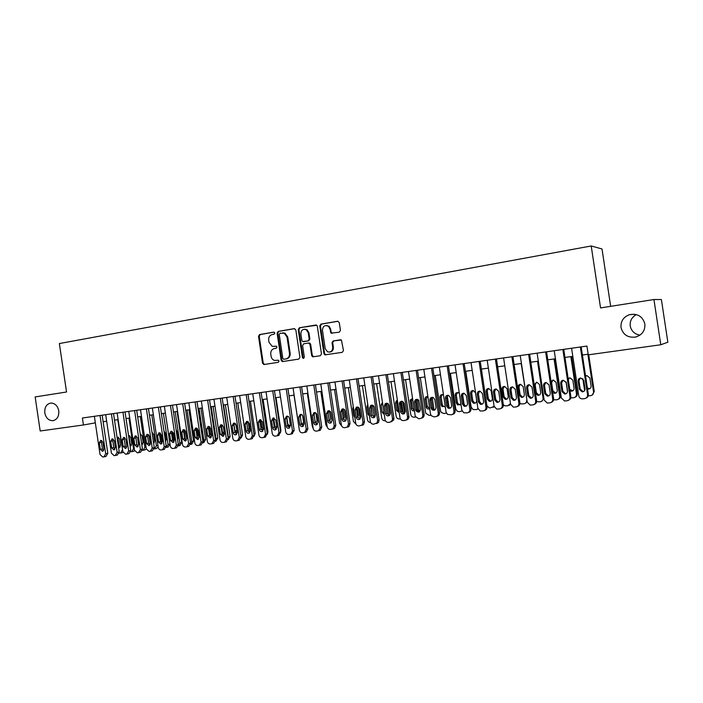 <?xml version="1.0" encoding="UTF-8"?>
<svg xmlns="http://www.w3.org/2000/svg" width="703" height="703" viewBox="0 0 703 703"><rect width="100%" height="100%" fill="white"/><g stroke="black" fill="none" stroke-linecap="round" stroke-linejoin="round"><path stroke-width="1.05" d="M274.855 333.029L273.757 332.132L259.6 334.54L258.502 336.262L262.527 363.223L264.073 364.514L278.256 362.309L279.047 361.105L278.256 360.208L274.706 360.454C272.738 359.918 271.534 358.548 271.094 356.342L270.76 354.084C270.576 351.122 271.771 349.286 274.319 348.574L276.165 348.275L276.947 347.062L276.253 346.192L272.21 346.342L269.012 342.352L268.669 340.094C268.493 337.132 269.68 335.287 272.228 334.558L274.073 334.241L274.855 333.029M621.03 327.519C622.955 334.681 627.761 337.871 635.442 337.089C642.111 335.076 645.257 330.709 644.879 323.986C642.639 316.297 637.445 313.213 629.299 314.724C623.341 317.097 620.582 321.368 621.03 327.519M636.338 314.593C631.795 317.167 629.765 320.963 630.231 325.972C631.329 331.095 634.572 334.162 639.941 335.155M44.799 412.907C45.941 418.013 48.612 420.605 52.804 420.693C57.128 419.682 59.114 416.396 58.771 410.833C57.672 405.886 55.098 403.285 51.038 403.039C46.539 403.9 44.465 407.186 44.799 412.907M339.25 332.211L340.445 330.428L339.268 322.572L337.616 321.262L320.946 324.101L319.777 325.876L323.925 353.618L324.856 354.857L342.264 352.344L343.459 350.569L341.438 340.032L333.204 340.911L332.027 342.686L332.721 347.37C332.581 351.078 330.841 352.555 327.501 351.808L325.181 348.565L322.449 330.287C322.844 326.043 324.856 324.724 328.486 326.324L329.979 329.03L331.043 333.134L339.25 332.211M660.785 344.76L588.253 354.839L586.926 346.052L82.4 418.013L83.429 424.981L40.185 430.992L35.15 396.94L66.539 391.993L59.36 343.547L591.205 245.971L600.555 307.923L653.939 299.522L660.785 344.76L667.85 342.212L661.391 299.54L653.939 299.522M295.831 329.935L294.232 328.644L278.221 331.377L277.105 333.117L281.165 360.314L282.298 361.597L298.784 359.11L299.926 357.37L295.831 329.935M299.373 327.774L316.702 325.225L317.334 326.289L321.473 354.004L320.304 355.762L312.659 356.808L311.657 355.542L309.979 344.347L308.371 343.046L303.74 343.793L302.598 345.542L304.329 357.159L303.142 358.354L302.404 357.458L298.23 329.531L299.373 327.774L316.148 324.988M610.661 306.332L602.005 248.967L591.205 245.971M103.13 421.738L106.671 421.238M114.501 420.148L118.139 419.647M126.022 418.549L129.739 418.03M137.665 416.923L141.488 416.396M149.449 415.288L153.368 414.744M161.382 413.628L165.39 413.065L169.95 443.971L168.026 447.02M173.456 411.94L177.569 411.369M185.671 410.244L189.889 409.656M198.035 408.522L202.359 407.925M210.557 406.782L214.977 406.167M223.229 405.016L227.763 404.383M236.059 403.232L240.707 402.582M249.047 401.422L253.809 400.754M262.201 399.585L267.078 398.909M275.523 397.731L280.515 397.037M289.012 395.859L294.126 395.148M302.677 393.952L307.914 393.223M316.508 392.028L321.877 391.281M330.524 390.077L336.025 389.313M344.725 388.1L350.358 387.318M359.119 386.096L364.883 385.297M373.688 384.066L379.594 383.249M388.46 382.01L394.515 381.167M403.434 379.928L409.629 379.066M418.601 377.819L424.946 376.931M433.979 375.674L440.473 374.769M449.569 373.504L456.221 372.581M465.377 371.307L472.179 370.358M481.397 369.075L488.365 368.108M497.645 366.817L504.78 365.824M514.113 364.523L521.424 363.504M530.827 362.194L538.313 361.149M547.769 359.831L555.44 358.767M564.957 357.44L572.813 356.351M582.4 355.015L588.156 354.215M83.429 424.981L95.336 422.863M276.147 346.166L274.715 346.403M278.16 360.191L276.797 360.402M274.108 332.15L260.321 334.496L259.222 336.219L263.238 363.135L264.556 364.444M294.671 328.653L278.924 331.333L277.808 333.064L281.859 360.226L283.204 361.535M280.022 333.24L279.24 334.452L282.808 358.354L283.581 359.251L285.866 358.952C288.458 358.249 289.662 356.403 289.487 353.416L287.035 337.027L284.302 333.213L280.022 333.24M282.729 332.853L284.996 333.169L287.729 336.974L290.172 353.345C290.348 356.324 289.144 358.17 286.56 358.873L283.907 359.259M308.547 343.029L309.795 343.09L310.647 344.285L312.317 355.463L313.696 356.79M300.049 327.73L298.907 329.487L303.072 357.379L303.819 358.266L303.142 358.354M308.248 332.739L306.297 329.725C302.896 328.688 301.086 330.102 300.866 333.978L301.815 340.357L302.685 341.553L308.046 340.902L309.206 339.136L308.248 332.739L308.916 332.695L306.965 329.681L304.636 329.224M303.907 341.614L303.424 341.658M308.916 332.695L309.874 339.083L308.714 340.841L304.1 341.596M326.306 325.48L329.136 326.289L330.63 328.986L331.087 332.036L332.334 333.354M329.742 352.071C332.264 351.685 333.477 350.094 333.363 347.3L332.721 347.37M340.727 339.742L333.846 340.85L332.668 342.625L333.363 347.3M338.064 321.262L321.605 324.065L320.436 325.841L324.575 353.547L325.964 354.883M117.761 419.7L122.638 449.982M118.456 437.081L118.034 438.857L118.992 445.324L120.134 447.064M123.069 452.398L122.454 452.591M118.587 447.688L119.202 447.688L120.538 445.315L119.572 438.813L117.006 437.02M119.167 453.198L120.635 453.013L122.269 450.069M100.011 415.499L105.696 453.822L103.842 456.88L102.708 457.012L100.028 454.516L94.369 416.308M105.96 456.388L107.814 453.347L102.155 415.201M103.939 448.953L102.585 451.37L100.309 449.402L99.325 442.749L100.731 440.306L102.946 442.284L103.939 448.953M103.561 450.702L102.436 448.936L101.452 442.31L101.847 440.526M128.974 418.136L133.508 448.681L134.264 448.505M129.633 435.605L129.194 437.407L130.16 443.918L131.347 445.684M134.642 450.79L133.649 451.221M130.143 446.317L131.769 443.901L130.793 437.363L128.526 435.447M130.705 451.801L131.865 451.642L133.508 448.681M140.328 416.554L144.888 447.275L146.031 447.011M141.488 442.679L142.683 444.287M140.952 434.111L140.459 435.755M146.338 449.032L144.976 449.832M141.813 444.858L143.122 442.468L142.147 435.895L140.187 433.927M142.384 450.377L143.236 450.254L144.888 447.275M150.301 444.384L148.922 435.131M151.804 414.955L156.391 445.86L157.938 445.5M153.474 442.363L154.15 442.872M152.393 432.6L152.094 433.057M158.166 447.011L156.435 448.435M153.614 443.294L154.616 441.027L153.632 434.41L152.006 432.468M154.203 448.936L156.391 445.86M161.945 443.47L160.407 433.101M163.412 413.338L168.035 444.419L169.95 443.971M165.548 441.633L166.242 439.56L165.249 432.907L163.975 431.08M166.163 447.468L168.035 444.419M111.408 413.874L117.129 452.424L115.248 455.5L114.097 455.632L111.399 453.127L105.696 414.691M117.339 455.008L119.22 451.941L113.526 413.575M115.354 447.521L113.983 449.955L111.68 447.978L110.687 441.291L112.111 438.83L114.352 440.816L115.354 447.521M114.949 449.314L113.789 447.521L112.796 440.843L113.218 439.032M122.937 412.23L128.693 451.001L126.786 454.094L125.626 454.235L122.893 451.713L117.155 413.056M128.86 453.611L130.767 450.526L125.037 411.932M126.9 446.071L125.521 448.532L123.192 446.537L122.19 439.806L123.631 437.336L125.899 439.331L126.9 446.071M126.478 447.899L125.266 446.08L124.273 439.366L124.712 437.521M134.607 410.57L140.398 449.569L138.465 452.679L137.296 452.829L134.528 450.289L128.754 411.404M140.512 452.196L142.445 449.094L136.681 410.271M138.588 444.612L137.199 447.082L134.827 445.078L133.825 438.312L135.284 435.825L137.577 437.828L138.588 444.612M138.139 446.467L136.883 444.621L135.881 437.872L136.347 435.992M146.417 408.882L152.243 448.119L150.284 451.256L149.098 451.396L146.303 448.848L140.495 409.726M152.305 450.772L154.265 447.644L148.456 408.592M150.407 443.127L149.01 445.614L146.611 443.611L145.6 436.8L147.068 434.296L149.396 436.308L150.407 443.127M149.941 445.025L148.641 443.154L147.63 436.361L148.122 434.445M173.641 441.897L172.068 431.334M175.161 411.703L179.81 442.969L181.708 442.521L179.757 445.588M177.086 411.44L181.708 442.521M177.604 439.841L178 438.074L177.007 431.387L176.11 429.788M173.36 432.776L174.318 438.98M180.021 445.535L178.272 445.957L179.81 442.969M158.36 407.178L164.23 446.651L162.516 449.753L161.04 449.946C159.563 449.955 158.623 449.094 158.219 447.389L152.366 408.039M164.238 449.322L166.216 446.177L160.381 406.888M162.375 441.633L160.969 444.129L158.535 442.117L157.516 435.262L159.001 432.749L161.356 434.77L162.375 441.633M161.883 443.558L160.539 441.66L159.519 434.832L160.038 432.881M185.425 440.034L183.958 430.192M187.051 410.051L191.726 441.493L193.597 441.045L191.805 444.111M188.94 409.787L193.597 441.045M189.775 437.828L188.413 428.672M185.065 430.236L186.726 438.435M190.548 444.322L191.726 441.493M170.451 405.455L176.356 445.166L174.643 448.277L173.131 448.488C171.629 448.488 170.68 447.626 170.275 445.904L164.388 406.316M176.506 447.829L178.325 444.691L172.446 405.174M174.493 440.113L173.079 442.626L170.601 440.605L169.572 433.707L171.075 431.176L173.465 433.215L174.493 440.113M173.966 442.073L172.578 440.148L171.558 433.276L172.103 431.299M197.297 437.776L196.049 429.401M199.072 408.381L203.782 440.008L205.619 439.56L203.8 442.644M200.944 408.118L205.619 439.56M197.033 428.276L198.07 435.552L199.186 437.301M202.982 442.556L203.782 440.008M182.692 403.707L188.632 443.655L186.91 446.792L185.364 447.003C183.852 447.011 182.885 446.141 182.481 444.41L176.558 404.585M188.72 446.343L190.575 443.189L184.661 403.425M186.752 438.584L185.328 441.106L182.806 439.076L181.778 432.143L183.29 429.595L185.715 431.633L186.752 438.584M186.198 440.57L184.757 438.628L183.729 431.712L184.309 429.7M211.243 406.686L215.979 438.496L217.798 438.057L215.944 441.159M213.088 406.431L217.798 438.057M209.195 426.449L210.206 434.023L211.744 435.974M215.557 440.605L215.979 438.496M195.083 401.94L201.067 442.134L199.336 445.28L197.754 445.5C196.216 445.509 195.241 444.639 194.828 442.899L188.87 402.828M201.084 444.85L202.974 441.669L197.016 401.668M199.16 437.029L197.728 439.568L195.17 437.53L194.133 430.552L195.662 427.986L198.114 430.034L199.16 437.029M198.589 439.05L197.095 437.081L196.058 430.122L196.655 428.074M223.563 404.972L228.326 436.976L230.109 436.537L228.229 439.656M225.373 404.717L230.109 436.537M221.436 425.28L222.482 432.477L224.45 434.516M228.211 438.452L228.326 436.976M237.807 402.986L242.579 434.999L241.085 438.013M235.69 423.847L237.236 431.747M233.95 424.436L234.916 430.904L237.324 432.943M250.391 401.237L255.198 433.435L254.135 436.22M248.177 421.668L249.231 428.9L250.356 430.667M247.913 430.403L250.365 431.238M263.133 399.462L267.966 431.862L267.342 434.243M260.883 419.726L261.938 427.301L263.572 429.305M261.129 429.331L263.581 429.366M276.024 397.661L280.892 430.262L280.646 432.055M273.722 418.303L274.794 425.684L276.551 427.714M274.522 428.013L275.875 428.101L276.912 427.292L275.506 429.893C274.021 430.166 273.063 429.48 272.623 427.828L271.543 420.587L273.115 417.934L275.831 420.043L276.912 427.292M289.082 395.851L294.003 429.322M286.798 417.292L287.808 424.041L289.618 426.097M288.054 426.528L288.986 426.449L290.339 424.858M299.188 429.041L294.03 395.156M301.323 423.338L302.852 424.454M301.719 424.902L303.634 422.248L302.606 415.368M313.16 428.347L312.334 426.607L307.36 393.302M315.225 422.318L316.253 422.793M315.506 423.162L317.062 420.561L315.893 412.977M327.282 427.169L325.867 424.937L320.858 391.422M329.285 420.956L329.821 421.106M329.443 421.334L330.656 418.847L329.32 410.842M341.588 425.781L339.567 423.241L334.523 389.524M344.584 409.673L346.148 420.148M343.53 419.419L344.426 417.107L343.055 409.005M339.013 409.269L340.428 418.768M356.052 424.217L353.442 421.528L348.372 387.59M358.46 407.353L360.191 418.926M357.783 417.38L358.363 415.359L357.106 407.441M353.266 406.747L352.801 408.645L353.89 415.921L354.892 417.626M370.657 422.512C368.97 422.459 367.915 421.554 367.502 419.796L362.388 385.639M372.546 405.227L374.356 417.362M372.221 415.157L371.342 405.991M367.757 404.497L366.852 406.826L367.95 414.146L369.497 416.158M207.622 400.156L213.642 440.596L211.919 443.751L210.285 443.98C208.738 443.988 207.745 443.118 207.332 441.37L201.33 401.053M213.607 443.329L215.522 440.131L209.529 399.884M211.717 435.456L210.285 438.004L207.684 435.965L206.638 428.944L208.176 426.361L210.672 428.426L211.717 435.456M211.12 437.512L209.573 435.517L208.536 428.522L209.16 426.44M220.32 398.346L226.384 439.032L224.652 442.205L222.983 442.451C221.41 442.459 220.408 441.581 219.995 439.814L213.949 399.251M226.269 441.792L228.229 438.567L222.192 398.074M224.433 433.865L223 436.422L220.347 434.375L219.301 427.31L220.847 424.717L223.378 426.791L224.433 433.865M223.809 435.948L222.21 433.936L221.164 426.897L221.823 424.779M233.176 396.51L239.275 437.451L237.561 440.64L235.83 440.886C234.24 440.904 233.229 440.016 232.807 438.241L226.726 397.432M239.09 440.245L241.094 436.994L235.022 396.246M237.315 432.248L235.874 434.823C234.477 435.025 233.581 434.34 233.176 432.767L232.113 425.666L233.677 423.057L236.252 425.13L237.315 432.248M236.656 434.366L235.004 432.327L233.95 425.245L234.635 423.101M246.191 394.655L252.333 435.851L250.628 439.05L248.844 439.313C247.228 439.322 246.208 438.435 245.778 436.651L239.661 395.587M252.069 438.672L254.117 435.394L248.001 394.392M250.347 430.623L248.915 433.206C247.491 433.426 246.577 432.732 246.155 431.141L245.092 423.997L246.656 421.369L249.275 423.452L250.347 430.623M249.662 432.767L247.957 430.711L246.894 423.575L247.614 421.405M259.372 392.775L265.549 434.226L263.862 437.433L262.017 437.714C260.382 437.732 259.345 436.835 258.924 435.043L252.755 393.715M265.198 437.081L267.298 433.777L261.147 392.52M263.546 428.971L262.122 431.563C260.672 431.8 259.732 431.115 259.302 429.498L258.229 422.301L259.802 419.665L262.474 421.756L263.546 428.971M262.834 431.15L261.068 429.067L260.005 421.888L260.751 419.682M272.711 390.868L278.942 432.591L277.281 435.79L275.356 436.106C273.704 436.115 272.659 435.219 272.228 433.408L266.024 391.826M278.493 435.473L280.655 432.134L274.46 390.622M276.174 429.507L274.355 427.398L273.274 420.183L274.056 417.942M286.235 388.944L292.501 430.93L290.884 434.129L288.863 434.463C287.193 434.48 286.139 433.584 285.699 431.756L279.451 389.91M291.938 433.839L294.179 430.482L287.94 388.697M290.453 425.596L289.074 428.197C287.553 428.505 286.56 427.819 286.103 426.141L285.014 418.856L286.587 416.194C288.028 416.018 288.959 416.721 289.364 418.294L290.453 425.596M289.68 427.837L287.799 425.71L286.719 418.452L287.527 416.185M299.917 386.984L306.236 429.243L304.68 432.424L302.554 432.811C300.858 432.828 299.786 431.914 299.346 430.087L293.054 387.968M305.577 432.187L306.323 431.976L307.879 428.795L301.596 386.747M304.162 423.883L302.817 426.484C301.262 426.835 300.243 426.15 299.759 424.436L298.661 417.099L300.225 414.427C301.701 414.225 302.65 414.928 303.072 416.536L304.162 423.883M303.362 426.15L301.42 424.006L300.33 416.703L301.174 414.401M313.793 385.007L320.146 427.538L318.67 430.693L316.412 431.132C314.698 431.15 313.608 430.236 313.169 428.391L306.833 386M319.417 430.508L320.287 430.245L321.754 427.099L315.427 384.778M318.055 422.143L316.754 424.726C315.155 425.148 314.1 424.471 313.591 422.705L312.492 415.324L314.039 412.635C315.542 412.406 316.517 413.109 316.948 414.744L318.055 422.143M317.229 424.445L315.216 422.283L314.118 414.919L314.997 412.591M327.835 383.003L334.233 425.807L332.879 428.909L330.454 429.428C328.714 429.445 327.616 428.531 327.167 426.677L320.788 384.014M333.442 428.812L334.452 428.461L335.806 425.377L329.435 382.775M332.124 420.385L330.902 422.942C329.25 423.443 328.143 422.784 327.607 420.948L326.491 413.522L328.002 410.833C329.558 410.561 330.559 411.264 331.016 412.942L332.124 420.385M331.262 422.714L329.189 420.526L328.081 413.127L328.995 410.763M342.071 380.973L348.512 424.058L347.326 427.055L344.681 427.705C342.915 427.732 341.807 426.809 341.35 424.937L334.927 381.993M347.642 427.09L348.864 426.616L350.041 423.628L343.626 380.754M346.377 418.601L345.27 421.106C343.547 421.73 342.396 421.088 341.799 419.173L340.683 411.694L342.133 409.014C343.732 408.68 344.778 409.374 345.261 411.106L346.377 418.601M331.131 333.196L331.333 332.704M345.489 420.956L343.345 418.76L342.229 411.308L343.169 408.909M356.491 378.917L362.976 422.283L362.036 425.095L359.092 425.956C357.3 425.983 356.184 425.051 355.727 423.18L349.259 379.954M362.036 425.341L363.53 424.656L364.47 421.853L358.012 378.706M360.824 416.791L359.892 419.19C358.091 420.016 356.86 419.41 356.184 417.371L355.05 409.84L356.403 407.195C358.073 406.765 359.171 407.441 359.69 409.251L360.824 416.791M359.901 419.181L357.686 416.958L356.562 409.462L357.537 407.037M385.411 420.71L385.059 420.754C383.293 420.781 382.186 419.876 381.738 418.039L376.588 383.662M389.304 415.543L386.94 413.294L385.806 405.693L386.843 403.206L388.662 415.42M388.364 403.917L389.989 414.779M382.608 403.355L384.075 413.153M386.808 412.415L385.789 405.042M382.458 402.38L381.096 404.99L382.195 412.353L384.277 414.515M400.376 418.891L399.524 418.988C397.731 419.023 396.606 418.109 396.149 416.255L390.973 381.667M401.325 401.281L403.135 413.346M402.74 401.518L404.541 413.505M397.441 400.728L396.861 402.766L397.968 410.148L399.128 411.958M400.192 402.67L400.016 401.949M397.388 400.359L396.281 400.886L395.517 403.118L396.624 410.534L399.242 412.723M415.535 417.037L414.172 417.204C412.353 417.231 411.22 416.317 410.763 414.454L405.543 379.638M416.123 400.148L417.767 411.07M417.345 399.339L419.216 411.791M412.503 398.416L411.431 400.877L412.547 408.311L414.322 410.42M412.529 398.416L410.244 399.981L411.246 408.689C411.712 410.376 412.758 411.079 414.383 410.798M430.886 415.139L429.015 415.394L425.675 413.144L420.306 377.581M431.141 399.102L432.53 408.338M432.688 409.383L432.802 410.174M432.178 397.362L434.111 410.253M427.292 396.483L426.194 398.97L427.319 406.448L429.709 408.663M427.89 396.571C425.948 396.369 424.955 397.283 424.928 399.313L426.229 407.459C427.064 408.953 428.224 409.374 429.718 408.724M371.096 376.834L377.634 420.491L377.036 422.925L373.688 424.19C371.887 424.217 370.745 423.285 370.288 421.396L363.767 377.88M376.615 423.575L378.486 422.494L379.084 420.06L372.581 376.623M375.455 414.955L374.796 417.125C372.924 418.303 371.579 417.775 370.753 415.543L369.62 407.968L370.78 405.411C372.537 404.787 373.724 405.438 374.321 407.362L375.455 414.955M374.506 417.371L372.221 415.139L371.087 407.591L372.098 405.13M385.903 374.725L392.494 418.672L392.318 420.341L389.98 422.222L388.487 422.398C386.659 422.424 385.508 421.484 385.042 419.586L378.478 375.78M391.386 421.782L393.715 419.911L393.891 418.25L387.344 374.514M390.288 413.1L390.016 414.726C388.153 416.589 386.65 416.246 385.516 413.698L384.374 406.07L385.165 403.777C387.037 402.731 388.364 403.285 389.146 405.455L390.288 413.1M400.912 372.581L407.573 417.107C407.547 418.935 406.686 420.034 404.998 420.403L403.487 420.579C401.633 420.614 400.464 419.665 399.989 417.749L393.381 373.653M406.36 419.963C408.048 419.603 408.9 418.513 408.935 416.686L402.301 372.388M405.315 411.22L405.35 411.642C403.944 414.752 402.318 414.814 400.482 411.826L399.453 402.863C401.246 400.596 402.819 400.815 404.163 403.522L405.315 411.22M404.304 413.689L401.861 411.422L400.719 403.777L401.791 401.264M416.123 370.411L422.802 414.955C422.907 416.932 422.046 418.136 420.218 418.557L418.689 418.742L415.271 416.422L408.487 371.5M421.282 418.206L421.536 418.127C423.364 417.705 424.217 416.51 424.111 414.542L417.468 370.217M420.552 409.313C419.761 412.573 418.188 412.986 415.833 410.57L414.489 402.195C414.884 399.374 416.29 398.68 418.707 400.13L420.552 409.313M419.506 411.809L416.984 409.533L415.833 401.826L416.941 399.286M446.405 413.136L444.05 413.557L441.326 412.468L440.553 410.772L435.262 375.499M447.266 395.754L449.032 407.538M449.059 407.74L449.155 408.373M442.284 394.524L441.15 397.028L442.275 404.568L443.118 406.141L444.85 406.791M443.488 394.849L443.215 394.717C441.115 394.286 440.016 395.174 439.929 397.371L441.062 404.937L441.906 406.519L445.236 406.475M431.537 368.214L438.268 413.056C438.373 415.051 437.503 416.264 435.64 416.686L434.094 416.879L431.299 415.745L430.508 414.005L423.804 369.321M436.774 416.308L436.915 416.264C438.769 415.842 439.639 414.629 439.533 412.643L432.837 368.029M435.992 407.38C435.667 410.095 434.296 410.851 431.888 409.629L431.027 408.004L429.858 400.218C429.946 397.951 431.071 397.037 433.233 397.485L434.814 399.585L435.992 407.38M434.92 409.902L433.171 409.234L432.31 407.608L431.15 399.858L432.292 397.283M462.108 411.027L459.287 411.694L457.161 411.167L455.746 408.9L450.412 373.39M462.592 394.401L464.182 405.025M457.46 392.529L456.3 395.068L457.433 402.652L458.813 404.612L460.087 404.893M459.34 393.346L458.04 392.59C456.106 392.485 455.14 393.416 455.122 395.411L456.265 403.021L457.653 404.981L460.931 403.953M447.17 365.982L453.945 411.141C454.05 413.144 453.163 414.366 451.282 414.796L447.53 414.436L446.08 412.099L439.322 367.107M452.477 414.383L452.504 414.375C454.384 413.944 455.263 412.731 455.157 410.728L448.417 365.806M451.642 405.42C451.493 407.819 450.289 408.698 448.031 408.074L446.607 406.053L445.43 398.214C445.447 396.167 446.44 395.2 448.417 395.323L450.465 397.564L451.642 405.42M450.544 407.968L449.261 407.678L447.846 405.666L446.677 397.854L447.846 395.253M478.014 408.795L476.283 409.621L473.04 409.541L471.142 407.002L465.773 371.246M472.847 390.517L471.651 393.082L472.803 400.719L474.534 402.828L475.544 402.968M478.11 409.049L477.46 409.216M476.652 400.455L475.5 392.775L473.26 390.543C471.414 390.569 470.509 391.527 470.527 393.416L471.678 401.079L473.418 403.206C475.509 403.522 476.59 402.608 476.652 400.455M463.013 363.723L469.841 409.19C469.947 411.211 469.042 412.441 467.135 412.872L463.804 412.784L461.862 410.165L455.061 364.857M468.365 412.45C470.237 411.993 471.115 410.772 471.001 408.786L464.208 363.556M467.513 403.434C467.442 405.649 466.335 406.589 464.191 406.264L462.407 404.076L461.221 396.184C461.203 394.242 462.135 393.258 464.024 393.223L466.317 395.525L467.513 403.434M466.388 406.009L465.377 405.868L463.593 403.689L462.416 395.833L463.62 393.205M488.436 388.478L487.214 391.07L488.365 398.75L490.343 400.947L491.204 401.009M494.262 406.879L493.155 407.301M492.337 398.478L491.177 390.745L488.77 388.487C486.977 388.601 486.098 389.567 486.133 391.395L487.293 399.111L489.279 401.316C491.292 401.466 492.311 400.525 492.337 398.478M486.898 405.666L488.98 407.758L490.378 407.898L494.13 406.378M479.077 361.43L485.958 407.213C486.063 409.251 485.149 410.49 483.216 410.93L480.158 410.974L477.873 408.206L471.019 362.581M484.464 410.499C486.309 410.007 487.179 408.777 487.065 406.817L480.219 361.272M483.602 401.422C483.567 403.531 482.53 404.497 480.465 404.339L478.427 402.072L477.232 394.119C477.196 392.239 478.093 391.237 479.938 391.123L482.399 393.46L483.602 401.422M482.46 404.014L481.59 403.953L479.56 401.685L478.374 393.777L479.604 391.123M504.227 386.422L502.979 389.023L504.148 396.764L506.309 399.005L507.083 399.023M510.624 404.541L509.069 405.35M508.234 396.474L507.065 388.689L504.543 386.413C502.777 386.571 501.916 387.555 501.96 389.348L503.128 397.116L505.29 399.366C507.25 399.418 508.234 398.452 508.234 396.474M503.357 404.84L505.053 405.886L507.838 405.772L510.457 403.557M495.369 359.11L502.294 405.209C502.399 407.265 501.476 408.505 499.517 408.953L496.652 409.067L494.095 406.211L487.188 360.279M500.791 408.513C502.619 407.986 503.471 406.756 503.357 404.814L496.459 358.952M499.912 399.374C499.912 401.413 498.902 402.406 496.889 402.353L494.666 400.033L493.462 392.037C493.418 390.183 494.306 389.172 496.116 389.005L498.708 391.36L499.912 399.374M498.752 401.993L497.97 401.967L495.756 399.664L494.552 391.694L495.817 389.014M521.187 363.539L526.925 400.051M520.238 384.33L518.972 386.958L520.141 394.752L522.443 397.019L523.19 397.01M527.215 401.94L525.203 403.373M524.35 394.445L523.173 386.606L520.554 384.313C518.796 384.515 517.944 385.499 517.997 387.274L519.165 395.095L521.477 397.38C523.401 397.353 524.359 396.378 524.35 394.445M519.912 403.346L521.292 403.961L523.946 403.803C525.879 403.364 526.802 402.151 526.696 400.139M511.881 356.755L518.867 403.179C518.972 405.244 518.032 406.501 516.046 406.949L513.322 407.107L510.554 404.199L503.594 357.932M517.346 406.501C519.157 405.939 520 404.708 519.877 402.793L512.926 356.606M516.459 397.309C516.468 399.304 515.484 400.306 513.506 400.323L511.134 397.968L509.93 389.919C509.877 388.082 510.747 387.072 512.549 386.861L515.246 389.234L516.459 397.309M515.281 399.945L514.534 399.945L512.171 397.599L510.958 389.576L512.25 386.878M537.514 361.263L543.059 398.118L543.832 397.81M536.468 382.212L535.176 384.857L536.354 392.705L538.77 394.998L539.509 394.972M543.964 398.68L541.565 401.369M535.528 393.452L537.857 395.35C539.763 395.279 540.712 394.295 540.686 392.388L539.5 384.497L536.802 382.186L534.218 384.761M536.644 401.641L540.264 401.817C542.233 401.369 543.164 400.139 543.059 398.118M528.638 354.365L535.677 401.114C535.783 403.197 534.825 404.462 532.804 404.919L530.185 405.104L527.241 402.151L520.229 355.56M534.157 404.453C535.932 403.856 536.749 402.617 536.626 400.736L529.623 354.224M533.234 395.209C533.261 397.169 532.294 398.188 530.334 398.258L527.839 395.886L526.617 387.766C526.565 385.947 527.435 384.919 529.236 384.69L532.013 387.072L533.234 395.209M532.048 397.854L531.301 397.889L528.814 395.517L527.601 387.432L528.911 384.717M554.061 358.961L559.658 396.07L560.493 395.719C560.616 397.503 559.843 398.706 558.156 399.322M554.931 358.838L560.493 395.719M552.91 380.068L551.6 382.731L552.795 390.631L555.308 392.951L556.073 392.898M552.69 392.476L554.456 393.293C556.345 393.179 557.286 392.186 557.251 390.297L556.055 382.353L553.279 380.033L551.02 381.404M553.586 399.822L556.82 399.796C558.806 399.348 559.755 398.109 559.658 396.07M545.633 351.939L552.725 399.032C552.83 401.123 551.855 402.397 549.816 402.863L547.259 403.065L544.175 400.077L537.11 353.152M551.205 402.371C552.945 401.738 553.753 400.499 553.621 398.645L546.556 351.808M550.256 393.074C550.291 395.016 549.324 396.044 547.382 396.158L544.781 393.759L543.551 385.587C543.498 383.776 544.368 382.74 546.169 382.485L549.025 384.884L550.256 393.074M549.061 395.736L548.287 395.789L545.704 393.399L544.474 385.262L545.809 382.52M567.532 391.676L566.064 381.931M570.845 356.623L576.478 393.996L577.26 393.645C577.391 395.394 576.636 396.597 574.992 397.248M571.662 356.509L577.26 393.645M569.79 389.471L572.866 390.789M569.579 377.889L568.296 379.585M569.992 390.824L571.267 391.202C573.156 391.061 574.087 390.051 574.052 388.179L572.848 380.182L570.001 377.845L568.156 378.653M570.783 397.907L573.595 397.749C575.616 397.292 576.583 396.044 576.478 393.996M562.875 349.479L570.028 396.905C570.124 399.023 569.14 400.306 567.066 400.772L564.553 400.991L561.346 397.968L554.228 350.718M568.516 400.253C570.212 399.585 570.985 398.346 570.854 396.536L563.744 349.356M567.523 390.912C567.558 392.845 566.6 393.882 564.658 394.023L561.969 391.606L560.73 383.381C560.669 381.562 561.548 380.525 563.358 380.253L566.284 382.669L567.523 390.912M566.319 393.592L565.511 393.662L562.831 391.255L561.592 383.056L562.936 380.297M584.632 390.613L582.831 378.697M587.866 354.25L593.543 391.887L594.263 391.545L592.084 395.139M588.719 354.778L594.263 391.545M587.4 388.153L589.905 388.645M586.478 375.692L585.625 376.439M587.515 388.944L588.297 389.084C590.195 388.917 591.118 387.898 591.082 386.035L589.87 377.977L586.961 375.63L585.573 376.07M588.226 395.894L590.617 395.666C592.664 395.209 593.64 393.952 593.543 391.887M580.362 346.983L587.567 394.761C587.673 396.887 586.671 398.179 584.562 398.654L582.093 398.882C580.265 398.619 579.158 397.599 578.762 395.833L571.592 348.24M586.082 398.091C587.726 397.397 588.481 396.158 588.341 394.392L581.17 346.869M585.037 388.724C585.081 390.64 584.123 391.685 582.181 391.861L579.404 389.427L578.156 381.14C578.094 379.321 578.973 378.276 580.801 377.986L583.789 380.411L585.037 388.724M583.841 391.395L582.963 391.501L580.203 389.075L578.956 380.824L580.309 378.047M263.238 363.135L262.527 363.223M259.222 336.219L258.502 336.262M260.321 334.496L259.6 334.54M281.859 360.226L281.165 360.314M277.808 333.064L277.105 333.117M278.924 331.333L278.221 331.377M286.56 358.873L285.866 358.952M290.172 353.345L289.487 353.416M287.729 336.974L287.035 337.027M312.317 355.463L311.657 355.542M310.647 344.285L309.979 344.347M303.072 357.379L302.404 357.458M298.907 329.487L298.23 329.531M308.714 340.841L308.046 340.902M309.874 339.083L309.206 339.136M331.087 332.036L330.436 332.08M330.63 328.986L329.979 329.03M332.668 342.625L332.027 342.686M333.846 340.85L333.204 340.911M324.575 353.547L323.925 353.618M320.436 325.841L319.777 325.876M321.605 324.065L320.946 324.101M118.992 445.324L118.262 445.482M118.034 438.857L117.304 439.006M107.814 453.347L105.696 453.822M100.309 449.402L102.436 448.936M99.325 442.749L101.452 442.31M119.22 451.941L117.129 452.424M111.68 447.978L113.789 447.521M110.687 441.291L112.796 440.843M130.767 450.526L128.693 451.001M123.192 446.537L125.266 446.08M122.19 439.806L124.273 439.366M142.445 449.094L140.398 449.569M134.827 445.078L136.883 444.621M133.825 438.312L135.881 437.872M154.265 447.644L152.243 448.119M146.611 443.611L148.641 443.154M145.6 436.8L147.63 436.361M166.216 446.177L164.23 446.651M158.535 442.117L160.539 441.66M157.516 435.262L159.519 434.832M178.325 444.691L176.356 445.166M170.601 440.605L172.578 440.148M169.572 433.707L171.558 433.276M198.905 435.35L198.07 435.552M197.508 428.689L197.06 428.786M190.575 443.189L188.632 443.655M182.806 439.076L184.757 438.628M181.778 432.143L183.729 431.712M211.462 433.725L210.206 434.023M210.03 427.037L209.195 427.222M202.974 441.669L201.067 442.134M195.17 437.53L197.095 437.081M194.133 430.552L196.058 430.122M224.169 432.073L222.482 432.477M222.702 425.359L221.471 425.631M240.857 435.429L242.579 434.999M236.683 430.482L234.916 430.904M235.531 423.654L234.064 423.988M253.871 433.769L255.198 433.435M249.231 428.9L247.746 429.261M248.203 422.002L247.025 422.275M267.052 432.09L267.966 431.862M261.938 427.301L260.848 427.565M260.901 420.359L260.154 420.535M280.392 430.394L280.892 430.262M274.794 425.684L274.117 425.842M354.611 415.728L353.89 415.921M353.521 408.461L352.801 408.645M369.154 413.821L367.95 414.146M368.056 406.519L366.852 406.826M215.522 440.131L213.642 440.596M207.684 435.965L209.573 435.517M206.638 428.944L208.536 428.522M228.229 438.567L226.384 439.032M220.347 434.375L222.21 433.936M219.301 427.31L221.164 426.897M241.094 436.994L239.275 437.451M233.176 432.767L235.004 432.327M232.113 425.666L233.95 425.245M254.117 435.394L252.333 435.851M246.155 431.141L247.957 430.711M245.092 423.997L246.894 423.575M267.298 433.777L265.549 434.226M259.302 429.498L261.068 429.067M258.229 422.301L260.005 421.888M280.655 432.134L278.942 432.591M272.623 427.828L274.355 427.398M271.543 420.587L273.274 420.183M294.179 430.482L292.501 430.93M286.103 426.141L287.799 425.71M285.014 418.856L286.719 418.452M307.879 428.795L306.236 429.243M299.759 424.436L301.42 424.006M298.661 417.099L300.33 416.703M321.754 427.099L320.146 427.538M313.591 422.705L315.216 422.283M312.492 415.324L314.118 414.919M335.806 425.377L334.233 425.807M327.607 420.948L329.189 420.526M326.491 413.522L328.081 413.127M350.041 423.628L348.512 424.058M341.799 419.173L343.345 418.76M340.683 411.694L342.229 411.308M364.47 421.853L362.976 422.283M356.184 417.371L357.686 416.958M355.05 409.84L356.562 409.462M383.583 411.967L382.195 412.353M382.485 404.62L381.096 404.99M397.968 410.148L396.624 410.534M396.861 402.766L395.517 403.118M412.547 408.311L411.246 408.689M411.431 400.877L410.13 401.228M427.319 406.448L426.053 406.826M426.194 398.97L424.928 399.313M379.084 420.06L377.634 420.491M370.753 415.543L372.221 415.139M369.62 407.968L371.087 407.591M393.891 418.25L392.494 418.672M385.516 413.698L386.94 413.294M384.374 406.07L385.806 405.693M408.9 416.404L407.547 416.826M400.482 411.826L401.861 411.422M399.33 404.146L400.719 403.777M424.111 414.542L422.802 414.955M415.649 409.928L416.984 409.533M414.489 402.195L415.833 401.826M442.275 404.568L441.062 404.937M441.15 397.028L439.929 397.371M439.533 412.643L438.268 413.056M431.027 408.004L432.31 407.608M429.858 400.218L431.15 399.858M457.433 402.652L456.265 403.021M456.3 395.068L455.122 395.411M455.157 410.728L453.945 411.141M446.607 406.053L447.846 405.666M445.43 398.214L446.677 397.854M472.803 400.719L471.678 401.079M471.651 393.082L470.527 393.416M471.001 408.786L469.841 409.19M462.407 404.076L463.593 403.689M461.221 396.184L462.416 395.833M488.365 398.75L487.293 399.111M487.214 391.07L486.133 391.395M487.065 406.817L485.958 407.213M478.427 402.072L479.56 401.685M477.232 394.119L478.374 393.777M504.148 396.764L503.128 397.116M502.979 389.023L501.96 389.348M503.357 404.814L502.294 405.209M494.666 400.033L495.756 399.664M493.462 392.037L494.552 391.694M520.141 394.752L519.165 395.095M518.972 386.958L517.997 387.274M519.877 402.793L518.867 403.179M511.134 397.968L512.171 397.599M509.93 389.919L510.958 389.576M536.354 392.705L535.466 393.039M535.176 384.857L534.28 385.165M536.626 400.736L535.677 401.114M527.839 395.886L528.814 395.517M526.617 387.766L527.601 387.432M553.621 398.645L552.725 399.032M544.781 393.759L545.704 393.399M543.551 385.587L544.474 385.262M570.854 396.536L570.028 396.905M561.969 391.606L562.831 391.255M560.73 383.381L561.592 383.056M588.341 394.392L587.567 394.761M579.404 389.427L580.203 389.075M578.156 381.14L578.956 380.824M636.312 336.869L635.442 337.089M53.533 420.57L52.804 420.693M634.493 314.232L629.299 314.724M264.416 364.426L263.704 364.514M282.993 361.518L282.298 361.597M284.996 333.169L284.302 333.213M313.327 356.729L312.659 356.808M309.795 343.09L309.127 343.152M306.965 329.681L306.297 329.725M331.693 333.09L331.043 333.134M329.136 326.289L328.486 326.324M325.507 354.778L324.856 354.857M120.635 453.013L122.647 452.556M106.162 456.352L104.044 456.845M131.865 451.642L133.86 451.185M143.236 450.254L145.205 449.797M154.73 448.857L156.672 448.391M166.356 447.433L168.281 446.976M117.559 454.973L115.459 455.456M129.088 453.567L127.015 454.059M140.758 452.152L138.711 452.635M152.56 450.72L150.539 451.203M164.511 449.27L162.516 449.753M190.531 444.419L191.91 444.085M176.611 447.802L174.643 448.277M202.939 442.855L203.932 442.609M188.852 446.317L186.91 446.792M215.496 441.273L216.102 441.124M201.251 444.806L199.336 445.28M213.8 443.285L211.919 443.751M226.507 441.739L224.652 442.205M239.38 440.166L237.561 440.64M252.412 438.584L250.628 439.05M265.62 436.967L263.862 437.433M279.003 435.333L277.281 435.79M292.571 433.672L290.884 434.129M306.323 431.976L304.68 432.424M320.287 430.245L318.67 430.693M334.452 428.461L332.879 428.909M348.864 426.616L347.326 427.055M342.133 409.014L342.598 408.909M363.53 424.656L362.036 425.095M356.403 407.195L357.106 407.019M397.423 400.596L396.281 400.886M411.545 399.629L410.244 399.981M427.486 407.081L426.229 407.459M378.486 422.494L377.036 422.925M370.78 405.411L371.913 405.121M393.715 419.911L392.318 420.341M385.165 403.777L386.588 403.408M408.935 416.686L407.573 417.107M399.453 402.863L400.833 402.494M415.833 410.57L417.16 410.174M443.118 406.141L441.906 406.519M431.888 409.629L433.171 409.234M458.813 404.612L457.653 404.981M448.031 408.074L449.261 407.678M474.534 402.828L473.418 403.206M464.191 406.264L465.377 405.868M490.343 400.947L489.279 401.316M480.465 404.339L481.59 403.953M506.309 399.005L505.29 399.366M496.889 402.353L497.97 401.967M522.443 397.019L521.477 397.38M513.506 400.323L514.534 399.945M538.77 394.998L537.857 395.35M530.334 398.258L531.301 397.889M555.308 392.951L554.456 393.293M547.382 396.158L548.287 395.789M572.057 390.868L571.267 391.202M564.658 394.023L565.511 393.662M589.044 388.75L588.297 389.084M582.181 391.861L582.963 391.501"/></g></svg>
